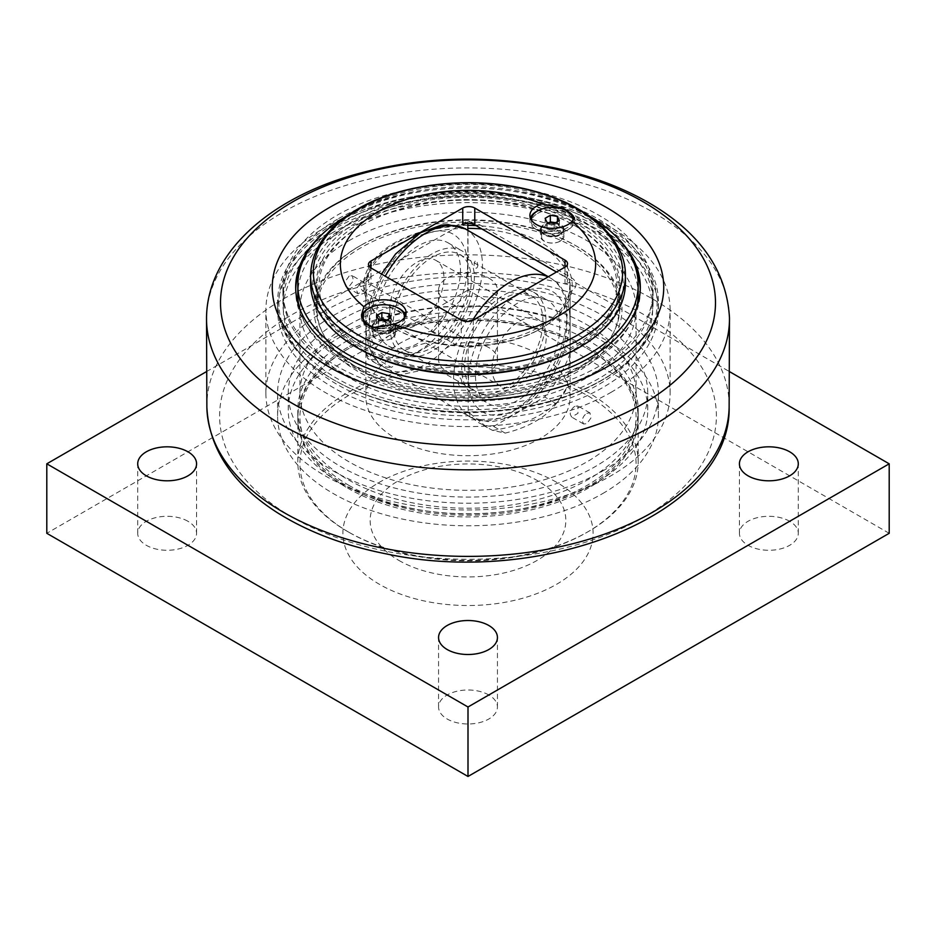 <?xml version="1.0" encoding="UTF-8"?>
<svg xmlns="http://www.w3.org/2000/svg" width="936" height="936" viewBox="0 0 936 936"><rect width="100%" height="100%" fill="white"/><g stroke="black" fill="none" stroke-linecap="round" stroke-linejoin="round"><path stroke-width="0.7" stroke-dasharray="4.68 3.51" d="M391.283 338.575A10.635 6.143 180 0 1 379.688 339.908A10.635 6.143 180 0 1 373.125 334.234A10.635 6.143 180 0 1 383.76 328.091A10.635 6.143 180 0 1 394.395 334.234A10.635 6.143 180 0 1 391.283 338.575M391.634 331.601L392.032 331.367A11.7 6.751 180 0 1 375.488 331.367A11.7 6.751 180 0 1 372.06 326.594A11.7 6.751 180 0 1 375.488 321.808A11.7 6.751 180 0 1 388.241 320.346A11.7 6.751 180 0 1 395.46 326.594A11.7 6.751 180 0 1 392.032 331.367L391.634 331.601A11.138 6.423 180 0 1 375.886 331.601A11.138 6.423 180 0 1 375.886 322.51A11.138 6.423 180 0 1 391.634 322.51A11.138 6.423 180 0 1 391.634 331.601C394.056 329.566 394.98 328.384 394.395 328.033A10.635 6.143 0 0 0 387.832 322.358A10.635 6.143 0 0 0 376.237 323.692A10.635 6.143 0 0 0 373.125 328.033A10.635 6.143 0 0 0 379.688 333.707A10.635 6.143 0 0 0 391.283 332.374A10.635 6.143 0 0 0 394.395 328.033L394.395 334.234M390.874 317.795L390.874 324.394L388.966 320.276L387.071 319.983M388.966 318.895L388.966 320.276M380.449 319.995L376.646 322.183L378.553 326.301L385.667 327.401L390.874 324.394M376.646 315.584L376.646 322.183M378.553 319.702L378.553 326.301M385.667 320.802L385.667 327.401M404.446 317.561A20.744 11.981 180 0 1 398.432 325.155A20.744 11.981 180 0 1 380.016 328.466M363.016 319.211A20.744 11.981 180 0 1 369.088 310.74A20.744 11.981 180 0 1 391.693 308.143A20.744 11.981 180 0 1 404.504 319.211A20.744 11.981 180 0 1 398.432 327.67L398.432 327.67A20.744 11.981 180 0 1 369.088 327.67A20.744 11.981 180 0 1 363.601 322.031M559.763 241.301A10.635 6.143 180 0 1 548.168 242.635A10.635 6.143 180 0 1 541.605 236.96A10.635 6.143 180 0 1 552.24 230.818A10.635 6.143 180 0 1 562.875 236.96A10.635 6.143 180 0 1 559.763 241.301M560.114 234.328L560.512 234.094A11.7 6.751 180 0 1 543.968 234.094A11.7 6.751 180 0 1 540.54 229.32A11.7 6.751 180 0 1 543.968 224.546A11.7 6.751 180 0 1 556.721 223.072A11.7 6.751 180 0 1 563.94 229.32A11.7 6.751 180 0 1 560.512 234.094L560.114 234.328A11.138 6.423 180 0 1 544.366 234.328A11.138 6.423 180 0 1 544.366 225.237A11.138 6.423 180 0 1 560.114 225.237A11.138 6.423 180 0 1 560.114 234.328C562.536 232.303 563.46 231.11 562.875 230.759A10.635 6.143 0 0 0 556.312 225.085A10.635 6.143 0 0 0 544.717 226.418A10.635 6.143 0 0 0 541.605 230.759A10.635 6.143 0 0 0 548.168 236.434A10.635 6.143 0 0 0 559.763 235.1A10.635 6.143 0 0 0 562.875 230.759L562.875 236.96M559.354 220.522L559.354 227.12L557.446 223.014L555.551 222.721M557.446 221.621L557.446 223.014M548.929 222.721L545.126 224.921L547.034 229.027L554.147 230.127L559.354 227.12M545.126 218.322L545.126 224.921M547.034 222.429L547.034 229.027M554.147 223.529L554.147 230.127M572.82 220.896A20.744 11.981 180 0 1 566.912 227.881A20.744 11.981 180 0 1 545.009 230.642A20.744 11.981 180 0 1 531.554 220.288M537.568 213.466A20.744 11.981 180 0 1 560.173 210.869A20.744 11.981 180 0 1 572.984 221.937A20.744 11.981 180 0 1 566.912 230.408L566.912 230.408A20.744 11.981 180 0 1 537.568 230.408A20.744 11.981 180 0 1 531.496 221.937A20.744 11.981 180 0 1 537.568 213.466M570.118 353.106L570.118 287.434A102.118 58.956 180 0 1 540.212 329.016A102.118 58.956 180 0 1 468.175 346.285L468.175 411.957L487.41 427.67L492.547 430.373L505.171 433.111A95.729 55.271 0 0 0 555.387 404.738A95.729 55.271 0 0 0 556.218 403.627L567.122 387.317L570.118 353.106A80.835 46.671 -60 0 1 544.67 396.969L556.218 403.627M481.771 228.922A102.118 58.956 180 0 1 570.118 287.329A102.118 58.956 180 0 1 570.118 287.434L570.118 282.239L569.31 292.289A102.118 58.956 180 0 1 480.8 343.395L468.175 341.09L468.175 346.285A102.118 58.956 180 0 1 395.788 329.016A102.118 58.956 180 0 1 365.882 287.329A102.118 58.956 180 0 1 365.882 287.235A102.118 58.956 180 0 1 395.799 245.641A102.118 58.956 180 0 1 467.825 228.384M430.829 331.239L442.389 337.908A80.835 46.671 120 0 0 467.825 294.044L443.453 315.923L430.829 331.239A95.729 55.271 0 0 0 379.782 360.723L367.743 358.582L365.882 352.895L365.882 282.029L366.69 277.512A102.118 58.956 180 0 1 455.2 226.407L467.825 223.458M360.594 222.897A151.889 87.692 0 0 0 316.111 284.907A151.889 87.692 0 0 0 409.874 365.917A151.889 87.692 0 0 0 575.406 346.917A151.889 87.692 0 0 0 619.889 284.907A151.889 87.692 0 0 0 526.126 203.884A151.889 87.692 0 0 0 360.594 222.897M543.968 231.484A11.7 6.751 0 0 0 540.54 236.27A11.7 6.751 0 0 0 552.24 243.021A11.7 6.751 0 0 0 563.94 236.27A11.7 6.751 0 0 0 556.721 230.022A11.7 6.751 0 0 0 543.968 231.484M375.488 328.758A11.7 6.751 0 0 0 372.06 333.544A11.7 6.751 0 0 0 383.76 340.295A11.7 6.751 0 0 0 395.46 333.544A11.7 6.751 0 0 0 388.241 327.296A11.7 6.751 0 0 0 375.488 328.758M480.8 343.395A17.023 9.828 180 0 1 455.212 344.389L364.958 292.289A17.023 9.828 180 0 1 366.69 277.512M455.2 226.407A17.023 9.828 180 0 1 480.788 225.412L571.042 277.524A17.023 9.828 180 0 1 569.31 292.289M492.547 430.373A102.118 58.956 0 0 0 561.214 397.215A102.118 58.956 0 0 0 567.122 387.317M443.453 315.923A102.118 58.956 0 0 0 395.799 331.461A102.118 58.956 0 0 0 368.878 358.979M442.389 337.908L391.33 367.38L379.782 360.723M365.882 352.895A80.835 46.671 120 0 0 376.436 363.601A80.835 46.671 120 0 0 391.33 367.38M505.171 433.111L493.611 426.442A80.835 46.671 -60 0 1 478.729 422.651A80.835 46.671 -60 0 1 468.175 411.957M493.611 426.442L544.67 396.969M310.576 283.163A157.423 90.886 180 0 1 468 192.278A157.423 90.886 180 0 1 625.423 283.163M358.184 348.297A155.294 89.657 180 0 1 358.184 221.504A155.294 89.657 180 0 1 577.816 221.504A155.294 89.657 180 0 1 577.816 348.297M530.361 218.029A22.335 12.893 0 0 0 529.905 220.639A22.335 12.893 0 0 0 536.445 229.753A22.335 12.893 0 0 0 568.035 229.753L568.035 229.753A22.335 12.893 0 0 0 574.575 220.639A22.335 12.893 0 0 0 574.388 218.965M566.28 210.6A22.335 12.893 0 0 0 538.2 210.6M361.53 316.672A22.335 12.893 0 0 0 361.425 317.901A22.335 12.893 0 0 0 367.965 327.027A22.335 12.893 0 0 0 399.555 327.027L399.555 327.027A22.335 12.893 0 0 0 406.095 317.901A22.335 12.893 0 0 0 405.639 315.303M397.8 307.874A22.335 12.893 0 0 0 369.72 307.874M365.882 282.029L370.972 277.852A8.506 4.914 0 0 0 368.48 281.326A8.506 4.914 0 0 0 370.972 284.801L461.226 336.913A8.506 4.914 0 0 0 473.265 336.913L468.175 341.09M570.118 282.239L565.028 283.936A8.506 4.914 0 0 0 567.52 280.461A8.506 4.914 0 0 0 565.028 276.986L556.464 272.037M467.825 223.177L462.735 224.874M492.067 368.281A38.294 22.113 -60 0 1 508.786 329.741A38.294 22.113 -60 0 1 538.294 319.48A38.294 22.113 -60 0 1 546.226 337.007A38.294 22.113 -60 0 1 529.507 375.547A38.294 22.113 -60 0 1 500 385.808A38.294 22.113 -60 0 1 492.067 368.281M467.825 230.291L467.825 294.044M389.774 309.219A38.294 22.113 120 0 0 397.706 326.746A38.294 22.113 120 0 0 427.214 316.497A38.294 22.113 120 0 0 443.933 277.957A38.294 22.113 120 0 0 436 260.43A38.294 22.113 120 0 0 406.493 270.679A38.294 22.113 120 0 0 389.774 309.219M395.799 355.083A102.118 58.956 0 0 0 365.882 396.77A102.118 58.956 0 0 0 468 455.715A102.118 58.956 0 0 0 570.118 396.77A102.118 58.956 0 0 0 507.078 342.295A102.118 58.956 0 0 0 395.799 355.083M477.699 264.432C478.401 269.041 473.604 269.989 474.119 264.268C475.324 259.085 476.518 259.132 477.699 264.432M366.35 328.711L366.105 323.587L366.35 328.711M569.93 319.585L569.848 314.695L569.93 319.585M461.881 381.97C460.676 376.681 459.482 376.635 458.301 381.818C457.645 386.51 462.442 387.621 461.881 381.97M475.523 376.096A59.565 34.386 120 0 0 487.855 403.357A59.565 34.386 120 0 0 533.766 387.399A59.565 34.386 120 0 0 559.763 327.46A59.565 34.386 120 0 0 547.42 300.187A59.565 34.386 120 0 0 501.52 316.146A59.565 34.386 120 0 0 475.523 376.096M376.237 318.778A59.565 34.386 120 0 0 388.58 346.039A59.565 34.386 120 0 0 434.479 330.08A59.565 34.386 120 0 0 460.477 270.141A59.565 34.386 120 0 0 448.145 242.869A59.565 34.386 120 0 0 402.234 258.827A59.565 34.386 120 0 0 376.237 318.778M545.922 319.469A59.565 34.386 120 0 0 533.59 292.196A59.565 34.386 120 0 0 487.679 308.155A59.565 34.386 120 0 0 461.682 368.105A59.565 34.386 120 0 0 474.014 395.378A59.565 34.386 120 0 0 519.925 379.419A59.565 34.386 120 0 0 545.922 319.469M464.689 366.362A55.318 31.929 120 0 0 476.143 391.693A55.318 31.929 120 0 0 518.766 376.869A55.318 31.929 120 0 0 542.915 321.2A55.318 31.929 120 0 0 531.461 295.881A55.318 31.929 120 0 0 488.838 310.705A55.318 31.929 120 0 0 464.689 366.362M471.311 279.864A55.318 31.929 120 0 0 459.857 254.545A55.318 31.929 120 0 0 417.234 269.369A55.318 31.929 120 0 0 393.085 325.026A55.318 31.929 120 0 0 404.539 350.345A55.318 31.929 120 0 0 447.162 335.533A55.318 31.929 120 0 0 471.311 279.864M390.078 326.769A59.565 34.386 120 0 0 402.41 354.03A59.565 34.386 120 0 0 448.321 338.071A59.565 34.386 120 0 0 474.318 278.132A59.565 34.386 120 0 0 461.986 250.86A59.565 34.386 120 0 0 416.075 266.818A59.565 34.386 120 0 0 390.078 326.769M337.428 233.836A184.661 106.61 0 0 0 283.339 309.219A184.661 106.61 0 0 0 397.332 407.71A184.661 106.61 0 0 0 598.572 384.602A184.661 106.61 0 0 0 652.661 309.219A184.661 106.61 0 0 0 538.668 210.729A184.661 106.61 0 0 0 337.428 233.836M349.163 240.611A168.059 97.028 0 0 0 299.941 309.219A168.059 97.028 0 0 0 403.685 398.865A168.059 97.028 0 0 0 586.837 377.828A168.059 97.028 0 0 0 636.059 309.219A168.059 97.028 0 0 0 532.315 219.574A168.059 97.028 0 0 0 349.163 240.611M359.085 246.344L360.594 245.478A151.889 87.692 0 0 0 316.111 307.488A151.889 87.692 0 0 0 409.874 388.498A151.889 87.692 0 0 0 575.406 369.498A151.889 87.692 0 0 0 619.889 307.488A151.889 87.692 0 0 0 575.406 245.478A151.889 87.692 0 0 0 360.594 245.478L359.085 246.344A154.019 88.92 0 0 0 359.085 372.095A154.019 88.92 0 0 0 576.915 372.095A154.019 88.92 0 0 0 576.915 246.344A154.019 88.92 0 0 0 359.085 246.344M337.428 219.246A184.661 106.61 0 0 0 283.339 294.629A184.661 106.61 0 0 0 397.332 393.12A184.661 106.61 0 0 0 598.572 370.012A184.661 106.61 0 0 0 652.661 294.629A184.661 106.61 0 0 0 538.668 196.139A184.661 106.61 0 0 0 337.428 219.246M638.188 294.629A170.188 98.257 0 0 0 533.134 203.849A170.188 98.257 0 0 0 347.654 225.155A170.188 98.257 0 0 0 297.812 294.629M299.309 307.628A170.188 98.257 0 0 0 413.431 387.703A170.188 98.257 0 0 0 588.346 364.104A170.188 98.257 0 0 0 636.691 307.628M588.498 215.514A170.188 98.257 0 0 0 347.654 215.42A170.188 98.257 0 0 0 347.502 215.514M347.654 347.431A170.188 98.257 0 0 0 297.812 416.918A170.188 98.257 0 0 0 402.866 507.698A170.188 98.257 0 0 0 588.346 486.392A170.188 98.257 0 0 0 638.188 416.918A170.188 98.257 0 0 0 533.134 326.137A170.188 98.257 0 0 0 347.654 347.431M349.163 485.527A168.059 97.028 180 0 1 349.163 348.309A168.059 97.028 180 0 1 586.837 348.309A168.059 97.028 180 0 1 586.837 485.527A168.059 97.028 180 0 1 349.163 485.527M586.837 413.267L589.984 412.928L590.932 418.018L586.837 423.692L583.608 423.985L582.239 421.036C582.531 417.725 584.076 415.139 586.837 413.267M574.809 406.318C572.036 408.19 570.492 410.775 570.199 414.075L571.568 417.023L577.945 413.349L577.945 405.978L574.809 406.318M361.191 282.988L364.432 282.707L364.432 290.078L358.055 293.764L356.78 290.862C357.014 287.527 358.488 284.907 361.191 282.988M349.163 276.05L345.068 281.713L344.729 283.912L346.016 286.802L349.163 286.463L353.399 280.882L352.392 275.757L349.163 276.05M347.654 340.482A170.188 98.257 0 0 0 297.812 409.968A170.188 98.257 0 0 0 402.866 500.748A170.188 98.257 0 0 0 588.346 479.443A170.188 98.257 0 0 0 638.188 409.968A170.188 98.257 0 0 0 533.134 319.188A170.188 98.257 0 0 0 347.654 340.482M340.891 336.574A179.759 103.791 0 0 0 288.241 409.968A179.759 103.791 0 0 0 399.204 505.849A179.759 103.791 0 0 0 595.109 483.35A179.759 103.791 0 0 0 647.759 409.968A179.759 103.791 0 0 0 536.796 314.086A179.759 103.791 0 0 0 340.891 336.574M340.891 319.901A179.759 103.791 0 0 0 288.241 393.295A179.759 103.791 0 0 0 399.204 489.177A179.759 103.791 0 0 0 595.109 466.678A179.759 103.791 0 0 0 647.759 393.295A179.759 103.791 0 0 0 536.796 297.402A179.759 103.791 0 0 0 340.891 319.901M349.163 324.675A168.059 97.028 0 0 0 299.941 393.295A168.059 97.028 0 0 0 403.685 482.941A168.059 97.028 0 0 0 586.837 461.904A168.059 97.028 0 0 0 636.059 393.295A168.059 97.028 0 0 0 532.315 303.65A168.059 97.028 0 0 0 349.163 324.675M361.191 247.56A151.047 87.2 0 0 0 316.953 309.219A151.047 87.2 0 0 0 468 396.419A151.047 87.2 0 0 0 619.047 309.219A151.047 87.2 0 0 0 574.809 247.56A151.047 87.2 0 0 0 361.191 247.56M361.191 348.999A151.047 87.2 0 0 0 525.798 367.895A151.047 87.2 0 0 0 619.047 287.329A151.047 87.2 0 0 0 574.809 225.67L574.809 225.67A151.047 87.2 0 0 0 361.191 225.67A151.047 87.2 0 0 0 316.953 287.329A151.047 87.2 0 0 0 361.191 348.999M467.825 225.412A104.247 60.185 0 0 0 394.29 243.044A104.247 60.185 0 0 0 394.29 328.15A104.247 60.185 0 0 0 541.71 328.15A104.247 60.185 0 0 0 565.765 264.724A104.247 60.185 0 0 0 476.014 225.588M362.7 346.39A148.918 85.972 180 0 1 362.7 224.804A148.918 85.972 180 0 1 573.3 224.804A148.918 85.972 180 0 1 573.3 346.39A148.918 85.972 180 0 1 362.7 346.39M347.654 488.136A170.188 98.257 0 0 0 533.134 509.43A170.188 98.257 0 0 0 638.188 418.649A170.188 98.257 0 0 0 588.346 349.175L588.346 349.175A170.188 98.257 0 0 0 347.654 349.175A170.188 98.257 0 0 0 297.812 418.649A170.188 98.257 0 0 0 347.654 488.136M347.654 531.554L347.654 531.554A170.188 98.257 180 0 1 297.812 462.08A170.188 98.257 180 0 1 402.866 371.3A170.188 98.257 180 0 1 588.346 392.594A170.188 98.257 180 0 1 638.188 462.08A170.188 98.257 180 0 1 588.346 531.554A170.188 98.257 180 0 1 347.654 531.554L349.163 532.42A168.059 97.028 180 0 1 349.163 395.203A168.059 97.028 180 0 1 586.837 395.203A168.059 97.028 180 0 1 586.837 532.42A168.059 97.028 180 0 1 349.163 532.42L347.654 531.554M398.818 560.383A97.847 56.488 0 0 0 537.182 560.383A97.847 56.488 0 0 0 537.182 480.496A97.847 56.488 0 0 0 398.818 480.496A97.847 56.488 0 0 0 398.818 560.383M488.814 347.584A29.437 16.988 0 0 0 456.733 343.898A29.437 16.988 0 0 0 438.563 359.599A29.437 16.988 0 0 0 468 376.588A29.437 16.988 0 0 0 497.437 359.599A29.437 16.988 0 0 0 488.814 347.584M488.814 278.097A29.437 16.988 180 0 1 497.437 290.113A29.437 16.988 180 0 1 479.267 305.815A29.437 16.988 180 0 1 447.186 302.129A29.437 16.988 180 0 1 438.563 290.113A29.437 16.988 180 0 1 456.733 274.412A29.437 16.988 180 0 1 488.814 278.097M187.949 521.282A29.437 16.988 0 0 0 155.879 517.596A29.437 16.988 0 0 0 137.709 533.298A29.437 16.988 0 0 0 167.146 550.286A29.437 16.988 0 0 0 196.572 533.298A29.437 16.988 0 0 0 187.949 521.282M488.814 694.98A29.437 16.988 0 0 0 456.733 691.294A29.437 16.988 0 0 0 438.563 706.996A29.437 16.988 0 0 0 468 723.984A29.437 16.988 0 0 0 497.437 706.996A29.437 16.988 0 0 0 488.814 694.98M789.668 521.282A29.437 16.988 0 0 0 757.598 517.596A29.437 16.988 0 0 0 739.428 533.298A29.437 16.988 0 0 0 768.854 550.286A29.437 16.988 0 0 0 798.291 533.298A29.437 16.988 0 0 0 789.668 521.282M889.2 533.298L468 290.113L468 220.639L729.6 371.674M206.4 371.674L468 220.639M468 290.113L46.8 533.298M556.464 482.215A125.108 72.236 0 0 0 347.151 514.601A125.108 72.236 0 0 0 500.386 603.065A125.108 72.236 0 0 0 556.464 482.215M333.368 224.195A190.406 109.921 0 0 0 277.594 301.93A190.406 109.921 0 0 0 468 411.852A190.406 109.921 0 0 0 658.406 301.93A190.406 109.921 0 0 0 602.632 224.195A190.406 109.921 0 0 0 333.368 224.195M337.124 227.413A185.082 106.856 180 0 1 538.832 204.247A185.082 106.856 180 0 1 653.082 302.971A185.082 106.856 180 0 1 598.876 378.53A185.082 106.856 180 0 1 397.168 401.684A185.082 106.856 180 0 1 282.918 302.971A185.082 106.856 180 0 1 337.124 227.413M598.876 366.362A185.082 106.856 180 0 1 397.168 389.528A185.082 106.856 180 0 1 282.918 290.803A185.082 106.856 180 0 1 337.124 215.245A185.082 106.856 180 0 1 538.832 192.091A185.082 106.856 180 0 1 653.082 290.803A185.082 106.856 180 0 1 598.876 366.362M300.561 267.298A172.318 99.485 180 0 1 346.156 220.463A172.318 99.485 180 0 1 514.519 195.016A172.318 99.485 180 0 1 635.439 267.298M640.294 289.072A172.318 99.485 180 0 1 640.318 290.803A172.318 99.485 180 0 1 589.844 361.156A172.318 99.485 180 0 1 402.059 382.719A172.318 99.485 180 0 1 295.682 290.803A172.318 99.485 180 0 1 295.706 289.072M320.206 236.176A172.318 99.485 180 0 1 346.156 216.988A172.318 99.485 180 0 1 615.794 236.176M602.632 493.6A190.406 109.921 0 0 0 658.406 415.876A190.406 109.921 0 0 0 540.868 314.309A190.406 109.921 0 0 0 333.368 338.142A190.406 109.921 0 0 0 277.594 415.876A190.406 109.921 0 0 0 395.132 517.433A190.406 109.921 0 0 0 602.632 493.6M333.368 232.186A190.406 109.921 0 0 0 277.594 309.91A190.406 109.921 0 0 0 395.132 411.477A190.406 109.921 0 0 0 602.632 387.644A190.406 109.921 0 0 0 658.406 309.91A190.406 109.921 0 0 0 540.868 208.354A190.406 109.921 0 0 0 333.368 232.186M610.904 392.418A202.106 116.684 0 0 0 670.106 309.91A202.106 116.684 0 0 0 545.337 202.117A202.106 116.684 0 0 0 325.096 227.413A202.106 116.684 0 0 0 265.894 309.91A202.106 116.684 0 0 0 390.663 417.713A202.106 116.684 0 0 0 610.904 392.418M325.096 310.787A202.106 116.684 0 0 0 265.894 393.295A202.106 116.684 0 0 0 390.663 501.088A202.106 116.684 0 0 0 610.904 475.804A202.106 116.684 0 0 0 670.106 393.295A202.106 116.684 0 0 0 545.337 285.492A202.106 116.684 0 0 0 325.096 310.787M602.632 471.019A190.406 109.921 0 0 0 658.406 393.295A190.406 109.921 0 0 0 540.868 291.728A190.406 109.921 0 0 0 333.368 315.561A190.406 109.921 0 0 0 277.594 393.295A190.406 109.921 0 0 0 395.132 494.851A190.406 109.921 0 0 0 602.632 471.019M625.423 275.336A157.423 90.886 0 0 0 528.243 191.377A157.423 90.886 0 0 0 356.686 211.068A157.423 90.886 0 0 0 310.576 275.336M370.972 277.852L370.972 267.965L370.972 284.801L364.958 292.289M461.226 320.077L461.226 336.913L455.212 344.389M473.265 320.077L473.265 336.913M565.028 283.936L565.028 267.099L565.028 276.986L571.042 277.524M474.774 224.874L480.788 225.412M468.421 380.191A69.603 40.19 -60 0 1 517.643 294.945A69.603 40.19 -60 0 1 566.865 323.365A69.603 40.19 -60 0 1 517.643 408.611A69.603 40.19 -60 0 1 468.421 380.191M472.469 320.475A80.239 46.332 120 0 0 453.527 380.273A80.239 46.332 120 0 0 470.726 417.339A80.239 46.332 120 0 0 510.272 413.033A80.239 46.332 120 0 0 562.536 342.845A80.239 46.332 120 0 0 550.953 278.366A80.239 46.332 120 0 0 548.122 276.857M465.274 228.899A80.239 46.332 -60 0 1 478.296 293.003A80.239 46.332 -60 0 1 425.728 364.233A80.239 46.332 -60 0 1 385.047 367.871A80.239 46.332 -60 0 1 368.995 331.473A80.239 46.332 -60 0 1 385.234 276.202M418.357 351.292A69.603 40.19 120 0 0 467.579 266.035A69.603 40.19 120 0 0 418.357 237.627A69.603 40.19 120 0 0 369.135 322.873A69.603 40.19 120 0 0 418.357 351.292M334.269 225.763A189.119 109.184 0 0 0 334.269 380.18A189.119 109.184 0 0 0 601.731 380.18A189.119 109.184 0 0 0 601.731 225.763A189.119 109.184 0 0 0 334.269 225.763M729.472 317.866A261.483 150.965 0 0 0 652.895 212.133A261.483 150.965 0 0 0 368.737 179.209A261.483 150.965 0 0 0 206.528 317.866M206.868 407.265A261.156 150.778 180 0 1 366.736 266.631A261.156 150.778 180 0 1 652.661 298.993A261.156 150.778 180 0 1 729.132 407.265M643.64 314.473A248.391 143.407 0 0 0 292.36 314.473A248.391 143.407 0 0 0 292.36 517.28A248.391 143.407 0 0 0 643.64 517.28A248.391 143.407 0 0 0 643.64 314.473M375.488 331.367L375.886 331.601C373.464 329.566 372.54 328.384 373.125 328.033L373.125 334.234M404.504 317.48L404.504 319.211M543.968 234.094L544.366 234.328C541.944 232.303 541.02 231.11 541.605 230.759L541.605 236.96M531.496 220.206L531.496 221.937M572.984 220.779L572.984 221.937M555.387 404.738L561.214 397.215M376.436 363.601L367.743 358.582M487.41 427.67L478.729 422.651M574.575 220.639L574.575 217.866M529.905 220.639L529.905 215.42M406.095 317.901L406.095 312.694M361.425 317.901L361.425 315.128M566.912 230.408L568.035 229.753M537.568 230.408L536.445 229.753M540.54 229.32L540.54 236.27M563.94 229.32L563.94 236.27M398.432 327.67L399.555 327.027M369.088 327.67L367.965 327.027M372.06 326.594L372.06 333.544M395.46 326.594L395.46 333.544M368.48 264.49L368.48 281.326M567.52 263.624L567.52 280.461M397.706 326.746L500 385.808M436 260.43L538.294 319.48M365.882 287.329L365.882 396.77M570.118 287.329L570.118 396.77M366.151 331.543C368.339 350.298 374.634 362.396 385.047 367.871L470.726 417.339L487.82 421.61C497.028 421.551 506.236 418.848 515.443 413.478C524.394 408.26 532.713 401.181 540.423 392.242C558.254 370.785 568.07 347.584 569.895 322.639M548.309 276.752L550.953 278.366C561.366 283.83 567.661 295.94 569.848 314.695M381.49 274.037L370.656 298.818L366.105 323.587M474.014 395.378L487.855 403.357M533.59 292.196L547.42 300.187M404.539 350.345L476.143 391.693M459.857 254.545L531.461 295.881M388.58 346.039L402.41 354.03M448.145 242.869L461.986 250.86M575.406 245.478L576.915 246.344M619.889 307.488L619.889 284.907M316.111 307.488L316.111 284.907M652.661 309.219L652.661 294.629M283.339 309.219L283.339 294.629M589.984 412.928L577.945 405.978M583.608 423.985L571.568 417.023M364.432 282.707L352.392 275.757M358.055 293.764L346.016 286.802M638.188 416.918L638.188 409.968M297.812 416.918L297.812 409.968M647.759 409.968L647.759 393.295M288.241 409.968L288.241 393.295M636.059 393.295L636.059 309.219M299.941 393.295L299.941 309.219M619.047 309.219L619.047 287.329M316.953 309.219L316.953 287.329M540.212 329.016L541.71 328.15M395.788 329.016L394.29 328.15M362.7 224.804L361.191 225.67M573.3 224.804L574.809 225.67M349.163 348.309L347.654 349.175M586.837 348.309L588.346 349.175M638.188 462.08L638.188 418.649M297.812 462.08L297.812 418.649M586.837 532.42L588.346 531.554M497.437 359.599L497.437 290.113M438.563 359.599L438.563 290.113M196.572 533.298L196.572 463.811M137.709 533.298L137.709 463.811M497.437 706.996L497.437 637.51M438.563 706.996L438.563 637.51M798.291 533.298L798.291 463.811M739.428 533.298L739.428 463.811M277.594 309.91L277.594 301.93C274.4 366.538 382.602 421.352 491.669 411.536C584.146 405.943 660.243 356.382 658.406 301.93L658.406 309.91M282.918 290.803L282.918 302.971M653.082 290.803L653.082 302.971M295.682 287.329L295.682 290.803M640.318 287.329L640.318 290.803M670.106 393.295L670.106 309.91M265.894 393.295L265.894 309.91M658.406 415.876L658.406 393.295M277.594 415.876L277.594 393.295"/><path stroke-width="1.4" d="M388.966 313.677L390.874 317.795L385.667 320.802L378.553 319.702L376.646 315.584L381.853 312.577L388.966 313.677L388.966 318.895M387.071 319.983L381.853 319.176L380.449 319.995M381.853 312.577L381.853 319.176M380.016 328.466A20.744 11.981 180 0 1 363.016 316.684A20.744 11.981 180 0 1 369.088 308.225A20.744 11.981 180 0 1 391.693 305.627A20.744 11.981 180 0 1 404.504 316.684A20.744 11.981 180 0 1 404.446 317.561M363.601 322.031A20.744 11.981 180 0 1 363.016 319.211L363.016 316.684M557.446 216.415L559.354 220.522L554.147 223.529L547.034 222.429L545.126 218.322L550.333 215.303L557.446 216.415L557.446 221.621M555.551 222.721L550.333 221.914L548.929 222.721M550.333 215.303L550.333 221.914M531.554 220.288A20.744 11.981 180 0 1 531.496 219.422A20.744 11.981 180 0 1 537.568 210.951A20.744 11.981 180 0 1 560.173 208.354A20.744 11.981 180 0 1 572.984 219.422A20.744 11.981 180 0 1 572.82 220.896M467.825 223.458L467.825 230.291M577.816 348.297L579.314 347.431A157.423 90.886 180 0 1 356.686 347.431A157.423 90.886 180 0 1 310.576 283.163L310.576 275.336A157.423 90.886 0 0 0 407.757 359.307A157.423 90.886 0 0 0 579.314 339.616A157.423 90.886 0 0 0 625.423 275.336L625.423 283.163A157.423 90.886 180 0 1 579.314 347.431L577.816 348.297A155.294 89.657 180 0 1 358.184 348.297L356.686 347.431M538.2 210.6A22.335 12.893 0 0 0 536.445 211.513A22.335 12.893 0 0 0 530.361 218.029M568.035 224.546A22.335 12.893 180 0 1 543.687 227.343A22.335 12.893 180 0 1 529.905 215.42A22.335 12.893 180 0 1 541.932 203.978L563.683 208.295L574.575 217.866L572.06 221.376A22.335 12.893 180 0 1 568.035 224.546M574.388 218.965A22.335 12.893 0 0 0 566.28 210.6M369.72 307.874A22.335 12.893 0 0 0 367.965 308.786A22.335 12.893 0 0 0 361.53 316.672M399.555 321.808A22.335 12.893 180 0 1 394.068 324.137L372.317 327.705L364.361 322.99L361.425 315.128L363.94 306.739A22.335 12.893 180 0 1 389.072 300.163A22.335 12.893 180 0 1 406.095 312.694A22.335 12.893 180 0 1 399.555 321.808M405.639 315.303A22.335 12.893 0 0 0 397.8 307.874M541.932 203.978A127.647 73.698 0 0 0 377.746 211.945A127.647 73.698 0 0 0 363.94 306.739M394.068 324.137A127.647 73.698 0 0 0 558.254 316.169A127.647 73.698 0 0 0 572.06 221.376M556.464 272.037L474.774 224.874L474.774 208.038L565.028 260.149L565.028 267.099L473.265 320.077A8.506 4.914 0 0 1 461.226 320.077L370.972 267.965L370.972 261.015A8.506 4.914 0 0 0 368.48 264.49A8.506 4.914 0 0 0 370.972 267.965M370.972 261.015L462.735 208.038L462.735 224.874A8.506 4.914 0 0 1 474.774 224.874M474.774 208.038A8.506 4.914 0 0 0 462.735 208.038M565.028 267.099A8.506 4.914 0 0 0 567.52 263.624A8.506 4.914 0 0 0 565.028 260.149M467.825 228.384A102.118 58.956 180 0 1 481.771 228.922M347.502 215.514A170.188 98.257 0 0 0 297.812 284.907L297.812 294.629A170.188 98.257 0 0 0 299.309 307.628M636.691 307.628A170.188 98.257 0 0 0 638.188 294.629L638.188 284.907A170.188 98.257 0 0 0 588.498 215.514M297.812 284.907A170.188 98.257 0 0 0 402.866 375.687A170.188 98.257 0 0 0 588.346 354.381A170.188 98.257 0 0 0 638.188 284.907M476.014 225.588A104.247 60.185 0 0 0 467.825 225.412M187.949 451.795A29.437 16.988 180 0 1 196.572 463.811A29.437 16.988 180 0 1 178.402 479.513A29.437 16.988 180 0 1 146.332 475.827A29.437 16.988 180 0 1 137.709 463.811A29.437 16.988 180 0 1 155.879 448.11A29.437 16.988 180 0 1 187.949 451.795M488.814 625.494A29.437 16.988 180 0 1 497.437 637.51A29.437 16.988 180 0 1 479.267 653.211A29.437 16.988 180 0 1 447.186 649.525A29.437 16.988 180 0 1 438.563 637.51A29.437 16.988 180 0 1 456.733 621.808A29.437 16.988 180 0 1 488.814 625.494M789.668 451.795A29.437 16.988 180 0 1 798.291 463.811A29.437 16.988 180 0 1 780.121 479.513A29.437 16.988 180 0 1 748.051 475.827A29.437 16.988 180 0 1 739.428 463.811A29.437 16.988 180 0 1 757.598 448.11A29.437 16.988 180 0 1 789.668 451.795M729.6 371.674L889.2 463.811L468 706.996L46.8 463.811L206.4 371.674M46.8 463.811L46.8 533.298L468 776.47L889.2 533.298L889.2 463.811M468 776.47L468 706.996M635.439 267.298A172.318 99.485 180 0 1 640.294 289.072M295.706 289.072A172.318 99.485 180 0 1 300.561 267.298M615.794 236.176A172.318 99.485 180 0 1 640.318 287.329A172.318 99.485 180 0 1 589.844 357.681A172.318 99.485 180 0 1 402.059 379.244A172.318 99.485 180 0 1 295.682 287.329A172.318 99.485 180 0 1 320.206 236.176M606.399 367.24A195.718 112.999 0 0 0 606.399 207.429A195.718 112.999 0 0 0 329.601 207.429A195.718 112.999 0 0 0 329.601 367.24A195.718 112.999 0 0 0 606.399 367.24M358.663 208.95A154.627 89.271 180 0 1 577.337 208.95A154.627 89.271 180 0 1 577.337 335.205A154.627 89.271 180 0 1 358.663 335.205A154.627 89.271 180 0 1 358.663 208.95M548.122 276.857A80.239 46.332 120 0 0 472.469 320.475M385.234 276.202A80.239 46.332 -60 0 1 465.274 228.899L448.18 224.617L441.055 225.166L420.568 232.748L395.589 253.984L381.49 274.037M642.997 403.755A247.478 142.88 180 0 1 293.003 403.755A247.478 142.88 180 0 1 293.003 201.685A247.478 142.88 180 0 1 642.997 201.685A247.478 142.88 180 0 1 642.997 403.755M206.528 317.866A261.483 150.965 0 0 0 367.134 458.16A261.483 150.965 0 0 0 652.895 425.623A261.483 150.965 0 0 0 729.472 317.866C726.781 270.656 699.789 232.21 648.484 202.55C620.416 186.475 588.159 174.728 551.713 167.322C481.736 153.878 413.841 156.956 348.028 176.553C265.953 201.451 207.067 255.083 206.528 317.866L206.868 407.265C209.02 448.8 232.479 483.912 277.22 512.6C307.804 531.859 344.155 545.618 386.287 553.89C543.57 587.574 731.203 513.958 729.132 407.265A261.156 150.778 180 0 1 652.661 512.226A261.156 150.778 180 0 1 369.392 545.232A261.156 150.778 180 0 1 206.868 407.265M404.504 316.684L404.504 317.48M531.496 219.422L531.496 220.206M572.984 219.422L572.984 220.779M310.576 275.336C311.454 249.128 327.12 227.05 357.564 209.126C404.633 181.163 483.046 174.541 541.745 193.378C591.856 208.564 625.821 240.739 625.423 275.336M465.274 228.899L548.309 276.752M729.132 407.265L729.472 317.866"/></g></svg>
